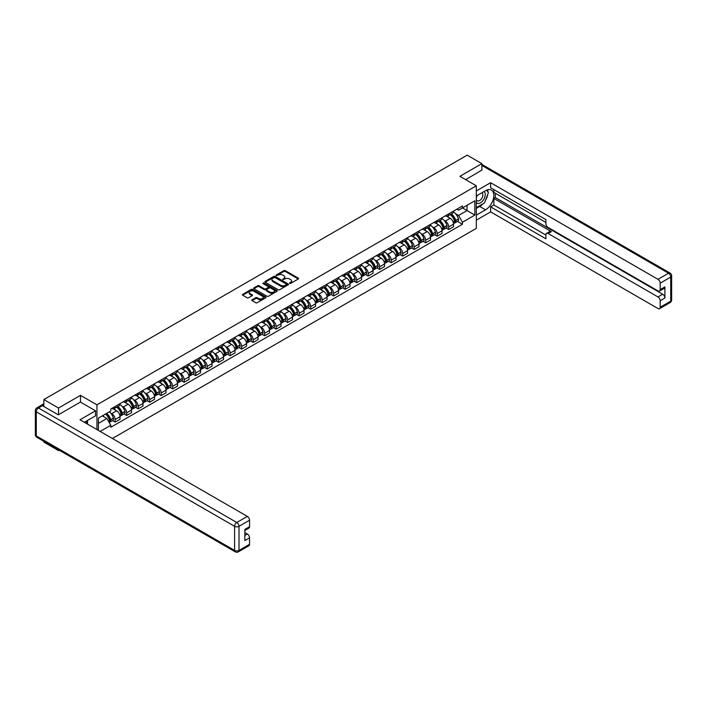 <?xml version="1.0" encoding="UTF-8"?>
<svg xmlns="http://www.w3.org/2000/svg" width="707" height="707" viewBox="0 0 707 707"><rect width="100%" height="100%" fill="white"/><g stroke="black" fill="none" stroke-linecap="round" stroke-linejoin="round"><path stroke-width="1.06" d="M289.605 283.419L290.612 283.419L298.301 278.973A1.025 0.592 0 0 0 298.301 278.143L285.275 270.622A1.025 0.592 0 0 0 283.834 270.622L276.145 275.058L276.145 275.642L278.151 275.067A3.279 1.891 0 0 1 282.782 275.067L283.869 275.695A3.279 1.891 0 0 1 284.824 277.038A3.279 1.891 0 0 1 283.869 278.372L282.871 279.53L284.877 278.956A3.279 1.891 0 0 1 289.508 278.956L290.595 279.583A3.279 1.891 0 0 1 291.558 280.918A3.279 1.891 0 0 1 290.595 282.261L289.605 283.419L289.605 282.835M252.063 299.786A1.025 0.592 0 0 0 252.063 300.616L255.713 302.729A1.025 0.592 0 0 0 257.162 302.729L265.699 297.797A1.025 0.592 0 0 0 265.699 296.967L252.682 289.446A1.025 0.592 0 0 0 251.232 289.446L242.695 294.377A1.025 0.592 0 0 0 242.695 295.208L247.105 297.762A1.025 0.592 0 0 0 248.555 297.762L252.205 295.65A1.025 0.592 0 0 0 252.205 294.81L250.022 293.546A2.74 1.582 0 0 1 249.218 292.433A2.74 1.582 0 0 1 250.905 290.975A2.74 1.582 0 0 1 253.893 291.311L262.465 296.26A2.74 1.582 0 0 1 263.269 297.382A2.74 1.582 0 0 1 261.581 298.84A2.74 1.582 0 0 1 258.594 298.495L257.162 297.674A1.025 0.592 0 0 0 255.713 297.674L252.063 299.786L252.063 300.616M96.939 404.837L80.501 395.346L58.531 408.036L43.861 399.561L467.186 155.16L481.856 163.626L459.886 176.317L476.324 185.808L96.939 404.837L96.939 429.573M278.222 289.737A1.025 0.592 0 0 0 279.672 289.737L288.209 284.806A1.025 0.592 0 0 0 288.209 283.967L275.182 276.446A1.025 0.592 0 0 0 273.733 276.446L265.196 281.377A1.025 0.592 0 0 0 265.196 282.217L278.222 289.737M262.986 283.569L263.711 283.675L263.711 282.818L276.958 290.471A1.025 0.592 0 0 1 276.958 291.302L268.421 296.233A1.025 0.592 0 0 1 266.972 296.233L253.946 288.712L257.595 286.618L257.595 285.769L253.946 287.873A1.025 0.592 0 0 0 253.946 288.712L253.946 287.873M257.595 286.618A1.025 0.592 0 0 1 259.045 286.618L259.045 285.769A1.025 0.592 0 0 0 257.595 285.769M259.045 285.769L264.33 288.818A1.025 0.592 0 0 0 265.779 288.818L268.2 287.413A1.025 0.592 0 0 0 268.2 286.582L262.704 283.41L263.711 282.818M58.531 449.82L58.531 450.598L43.861 442.122L43.861 441.354M112.386 438.49L476.324 228.37L476.324 185.808M58.531 450.598L59.202 450.209M58.531 408.036L58.531 414.717M43.861 399.561L43.861 406.498M40.82 405.579A2.086 1.202 -120 0 0 40.529 405.677A2.086 1.202 -120 0 0 40.308 405.871M481.856 170.307L481.856 163.626M448.68 213.894A4.799 2.766 60 0 1 447.681 216.05L452.551 213.24A4.799 2.766 -120 0 0 453.541 211.093M444.058 220.381L445.286 221.088A4.799 2.766 60 0 1 448.68 226.965L453.541 224.154A4.799 2.766 -120 0 0 450.156 218.277L446.665 216.271M453.541 224.154L453.541 226.753L448.68 229.563L446.037 228.034M447.681 216.05A4.799 2.766 60 0 1 445.322 215.838M448.68 226.965L448.68 229.563M437.173 220.54A4.799 2.766 60 0 1 436.184 222.687L441.053 219.877A4.799 2.766 -120 0 0 442.043 217.729M434.54 234.68L437.173 236.2L442.043 233.39L442.043 230.791A4.799 2.766 -120 0 0 438.649 224.923L435.167 222.908M436.184 222.687A4.799 2.766 60 0 1 433.824 222.475M432.56 227.027L433.789 227.734A4.799 2.766 60 0 1 437.173 233.602L437.173 236.2M425.676 227.177A4.799 2.766 60 0 1 424.686 229.333L429.547 226.523A4.799 2.766 -120 0 0 430.545 224.366M423.033 241.317L425.676 242.837L430.545 240.035L430.545 237.437A4.799 2.766 -120 0 0 427.152 231.56L423.67 229.554M424.686 229.333A4.799 2.766 60 0 1 422.318 229.112M421.054 233.663L422.282 234.37A4.799 2.766 60 0 1 425.676 240.247L425.676 242.837M414.178 233.814A4.799 2.766 60 0 1 413.18 235.97L418.049 233.16A4.799 2.766 -120 0 0 419.039 231.012M411.536 247.954L414.178 249.483L419.039 246.672L419.039 244.074A4.799 2.766 -120 0 0 415.645 238.206L412.163 236.191M413.18 235.97A4.799 2.766 60 0 1 410.82 235.758M409.556 240.3L410.785 241.007A4.799 2.766 60 0 1 414.178 246.884L414.178 249.483M402.672 240.46A4.799 2.766 60 0 1 401.682 242.607L406.543 239.797A4.799 2.766 -120 0 0 407.541 237.649M400.038 254.6L402.672 256.12L407.541 253.309L407.541 250.72A4.799 2.766 -120 0 0 404.148 244.843L400.666 242.828M401.682 242.607A4.799 2.766 60 0 1 399.322 242.395M398.059 246.946L399.278 247.653A4.799 2.766 60 0 1 402.672 253.521L402.672 256.12M391.174 247.097A4.799 2.766 60 0 1 390.176 249.253L395.045 246.443A4.799 2.766 -120 0 0 396.035 244.286M388.532 261.237L391.174 262.765L396.035 259.955L396.035 257.357A4.799 2.766 -120 0 0 392.65 251.48L389.168 249.474M390.176 249.253A4.799 2.766 60 0 1 387.816 249.032M386.552 253.583L387.781 254.29A4.799 2.766 60 0 1 391.174 260.167L391.174 262.765M379.668 253.733A4.799 2.766 60 0 1 378.678 255.89L383.548 253.079A4.799 2.766 -120 0 0 384.537 250.932M377.034 267.873L379.668 269.402L384.537 266.592L384.537 263.994A4.799 2.766 -120 0 0 381.144 258.126L377.662 256.111M378.678 255.89A4.799 2.766 60 0 1 376.318 255.678M375.055 260.22L376.283 260.927A4.799 2.766 60 0 1 379.668 266.804L379.668 269.402M368.17 260.379A4.799 2.766 60 0 1 367.18 262.527L372.041 259.725A4.799 2.766 -120 0 0 373.04 257.569M365.537 274.519L368.17 276.039L373.04 273.229L373.04 270.64A4.799 2.766 -120 0 0 369.646 264.763L366.164 262.748M367.18 262.527A4.799 2.766 60 0 1 364.821 262.315M363.557 266.866L364.777 267.573A4.799 2.766 60 0 1 368.17 273.441L368.17 276.039M356.673 267.016A4.799 2.766 60 0 1 355.674 269.173L360.543 266.362A4.799 2.766 -120 0 0 361.533 264.206M354.03 281.156L356.673 282.685L361.533 279.875L361.533 277.277A4.799 2.766 -120 0 0 358.149 271.4L354.658 269.394M355.674 269.173A4.799 2.766 60 0 1 353.314 268.952M352.051 273.503L353.279 274.21A4.799 2.766 60 0 1 356.673 280.087L356.673 282.685M345.166 273.653A4.799 2.766 60 0 1 344.176 275.81L349.046 272.999A4.799 2.766 -120 0 0 350.036 270.852M342.533 287.802L345.166 289.322L350.036 286.512L350.036 283.914A4.799 2.766 -120 0 0 346.642 278.045L343.16 276.03M344.176 275.81A4.799 2.766 60 0 1 341.817 275.597M340.553 280.14L341.781 280.847A4.799 2.766 60 0 1 345.166 286.724L345.166 289.322M333.669 280.299A4.799 2.766 60 0 1 332.679 282.447L337.539 279.645A4.799 2.766 -120 0 0 338.538 277.489M331.026 294.439L333.669 295.959L338.538 293.149L338.538 290.559A4.799 2.766 -120 0 0 335.145 284.682L331.663 282.667M332.679 282.447A4.799 2.766 60 0 1 330.31 282.234M329.047 286.786L330.275 287.493A4.799 2.766 60 0 1 333.669 293.361L333.669 295.959M322.171 286.936A4.799 2.766 60 0 1 321.172 289.092L326.042 286.282A4.799 2.766 -120 0 0 327.032 284.126M319.529 301.076L322.171 302.605L327.032 299.795L327.032 297.196A4.799 2.766 -120 0 0 323.638 291.319L320.156 289.313M321.172 289.092A4.799 2.766 60 0 1 318.813 288.871M317.549 293.423L318.777 294.13A4.799 2.766 60 0 1 322.171 300.007L322.171 302.605M310.665 293.582A4.799 2.766 60 0 1 309.675 295.729L314.535 292.919A4.799 2.766 -120 0 0 315.534 290.771M308.031 307.722L310.665 309.242L315.534 306.431L315.534 303.833A4.799 2.766 -120 0 0 312.14 297.965L308.659 295.95M309.675 295.729A4.799 2.766 60 0 1 307.315 295.517M306.051 300.06L307.271 300.767A4.799 2.766 60 0 1 310.665 306.644L310.665 309.242M299.167 300.219A4.799 2.766 60 0 1 298.168 302.366L303.038 299.565A4.799 2.766 -120 0 0 304.028 297.408M296.525 314.359L299.167 315.879L304.028 313.068L304.028 310.479A4.799 2.766 -120 0 0 300.643 304.602L297.161 302.587M298.168 302.366A4.799 2.766 60 0 1 295.809 302.154M294.545 306.705L295.773 307.412A4.799 2.766 60 0 1 299.167 313.281L299.167 315.879M287.661 306.856A4.799 2.766 60 0 1 286.671 309.012L291.54 306.202A4.799 2.766 -120 0 0 292.53 304.045M285.027 320.996L287.661 322.525L292.53 319.714L292.53 317.116A4.799 2.766 -120 0 0 289.136 311.239L285.655 309.233M286.671 309.012A4.799 2.766 60 0 1 284.311 308.791M283.047 313.342L284.276 314.049A4.799 2.766 60 0 1 287.661 319.926L287.661 322.525M276.163 313.501A4.799 2.766 60 0 1 275.173 315.649L280.034 312.839A4.799 2.766 -120 0 0 281.033 310.691M273.521 327.641L276.163 329.162L281.033 326.351L281.033 323.753A4.799 2.766 -120 0 0 277.639 317.885L274.157 315.87M275.173 315.649A4.799 2.766 60 0 1 272.814 315.437M271.55 319.979L272.769 320.695A4.799 2.766 60 0 1 276.163 326.563L276.163 329.162M264.665 320.138A4.799 2.766 60 0 1 263.667 322.286L268.536 319.484A4.799 2.766 -120 0 0 269.526 317.328M262.023 334.278L264.665 335.798L269.526 332.988L269.526 330.399A4.799 2.766 -120 0 0 266.141 324.522L262.651 322.507M263.667 322.286A4.799 2.766 60 0 1 261.307 322.074M260.043 326.625L261.272 327.332A4.799 2.766 60 0 1 264.665 333.209L264.665 335.798M253.159 326.775A4.799 2.766 60 0 1 252.169 328.932L257.03 326.121A4.799 2.766 -120 0 0 258.028 323.965M250.525 340.915L253.159 342.444L258.028 339.634L258.028 337.036A4.799 2.766 -120 0 0 254.635 331.159L251.153 329.153M252.169 328.932A4.799 2.766 60 0 1 249.81 328.711M248.546 333.262L249.774 333.969A4.799 2.766 60 0 1 253.159 339.846L253.159 342.444M241.661 333.421A4.799 2.766 60 0 1 240.672 335.569L245.532 332.758A4.799 2.766 -120 0 0 246.522 330.611M239.019 347.561L241.661 349.081L246.531 346.271L246.531 343.673A4.799 2.766 -120 0 0 243.137 337.805L239.655 335.79M240.672 335.569A4.799 2.766 60 0 1 238.303 335.357M237.039 339.899L238.268 340.615A4.799 2.766 60 0 1 241.661 346.483L241.661 349.081M230.164 340.058A4.799 2.766 60 0 1 229.165 342.215L234.035 339.404A4.799 2.766 -120 0 0 235.024 337.248M227.521 354.198L230.164 355.718L235.024 352.908L235.024 350.318A4.799 2.766 -120 0 0 231.631 344.442L228.149 342.427M229.165 342.215A4.799 2.766 60 0 1 226.806 341.994M225.542 346.545L226.77 347.252A4.799 2.766 60 0 1 230.164 353.129L230.164 355.718M218.657 346.695A4.799 2.766 60 0 1 217.668 348.851L222.528 346.041A4.799 2.766 -120 0 0 223.527 343.885M216.024 360.835L218.657 362.364L223.527 359.554L223.527 356.955A4.799 2.766 -120 0 0 220.133 351.079L216.651 349.072M217.668 348.851A4.799 2.766 60 0 1 215.308 348.631M214.044 353.182L215.264 353.889A4.799 2.766 60 0 1 218.657 359.766L218.657 362.364M207.16 353.341A4.799 2.766 60 0 1 206.161 355.488L211.031 352.678A4.799 2.766 -120 0 0 212.02 350.531M204.517 367.481L207.16 369.001L212.02 366.191L212.02 363.592A4.799 2.766 -120 0 0 208.636 357.724L205.154 355.709M206.161 355.488A4.799 2.766 60 0 1 203.802 355.276M202.538 359.819L203.766 360.535A4.799 2.766 60 0 1 207.16 366.403L207.16 369.001M195.653 359.978A4.799 2.766 60 0 1 194.664 362.134L199.533 359.324A4.799 2.766 -120 0 0 200.523 357.168M193.02 374.118L195.653 375.638L200.523 372.828L200.523 370.238A4.799 2.766 -120 0 0 197.129 364.361L193.647 362.355M194.664 362.134A4.799 2.766 60 0 1 192.304 361.913M191.04 366.465L192.269 367.172A4.799 2.766 60 0 1 195.653 373.049L195.653 375.638M184.156 366.615A4.799 2.766 60 0 1 183.166 368.771L188.027 365.961A4.799 2.766 -120 0 0 189.025 363.805M181.513 380.755L184.156 382.284L189.025 379.473L189.025 376.875A4.799 2.766 -120 0 0 185.632 370.998L182.15 368.992M183.166 368.771A4.799 2.766 60 0 1 180.798 368.55M179.534 373.102L180.762 373.809A4.799 2.766 60 0 1 184.156 379.686L184.156 382.284M172.658 373.261A4.799 2.766 60 0 1 171.66 375.408L176.529 372.598A4.799 2.766 -120 0 0 177.519 370.45M170.016 387.401L172.658 388.921L177.519 386.11L177.519 383.512A4.799 2.766 -120 0 0 174.134 377.644L170.643 375.629M171.66 375.408A4.799 2.766 60 0 1 169.3 375.196M168.036 379.739L169.265 380.454A4.799 2.766 60 0 1 172.658 386.322L172.658 388.921M161.152 379.898A4.799 2.766 60 0 1 160.162 382.054L165.023 379.244A4.799 2.766 -120 0 0 166.021 377.087M158.518 394.038L161.152 395.558L166.021 392.756L166.021 390.158A4.799 2.766 -120 0 0 162.628 384.281L159.146 382.275M160.162 382.054A4.799 2.766 60 0 1 157.802 381.833M156.539 386.384L157.767 387.091A4.799 2.766 60 0 1 161.152 392.968L161.152 395.558M149.654 386.535A4.799 2.766 60 0 1 148.664 388.691L153.525 385.881A4.799 2.766 -120 0 0 154.515 383.724M147.012 400.675L149.654 402.203L154.515 399.393L154.515 396.795A4.799 2.766 -120 0 0 151.13 390.918L147.648 388.912M148.664 388.691A4.799 2.766 60 0 1 146.296 388.47M145.032 393.021L146.261 393.728A4.799 2.766 60 0 1 149.654 399.605L149.654 402.203M138.157 393.18A4.799 2.766 60 0 1 137.158 395.328L142.027 392.518A4.799 2.766 -120 0 0 143.017 390.37M135.514 407.32L138.157 408.84L143.017 406.03L143.017 403.432A4.799 2.766 -120 0 0 139.624 397.564L136.142 395.549M137.158 395.328A4.799 2.766 60 0 1 134.798 395.116M133.535 399.658L134.763 400.374A4.799 2.766 60 0 1 138.157 406.242L138.157 408.84M126.65 399.817A4.799 2.766 60 0 1 125.66 401.974L130.521 399.163A4.799 2.766 -120 0 0 131.52 397.007M124.017 413.957L126.65 415.477L131.52 412.676L131.52 410.078A4.799 2.766 -120 0 0 128.126 404.201L124.644 402.195M125.66 401.974A4.799 2.766 60 0 1 123.301 401.753M122.037 406.304L123.257 407.011A4.799 2.766 60 0 1 126.65 412.888L126.65 415.477M115.153 406.454A4.799 2.766 60 0 1 114.154 408.611L119.023 405.8A4.799 2.766 -120 0 0 120.013 403.644M112.51 420.594L115.153 422.123L120.013 419.313L120.013 416.715A4.799 2.766 -120 0 0 116.628 410.838L113.147 408.832M114.154 408.611A4.799 2.766 60 0 1 111.794 408.39M110.531 412.941L111.759 413.648A4.799 2.766 60 0 1 115.153 419.525L115.153 422.123M456.828 209.192L458.56 210.191L474.848 200.788L467.035 205.295L467.035 210.58L458.56 215.476L455.564 213.744M98.414 430.422L98.414 418.12L110.805 410.97L110.805 408.973L462.466 205.94L462.466 207.938L474.848 215.087L462.466 222.237L458.56 215.476M474.848 200.788L474.848 215.087M98.414 423.396L106.89 418.5L110.805 425.269L110.805 427.275L462.466 224.243L462.466 222.237M110.805 425.269L100.147 431.42M80.501 395.346L80.501 402.115M106.89 418.5L102.321 415.866M457.544 221.397L462.466 224.243M289.888 283.516L290.595 283.109A3.279 1.891 0 0 0 291.558 281.775L291.558 280.918M284.824 277.038L284.824 277.886A3.279 1.891 0 0 1 283.869 279.221L283.162 279.636M298.292 278.982L285.275 271.47A1.025 0.592 0 0 0 283.834 271.47L276.428 275.748M288.2 284.815L275.182 277.303A1.025 0.592 0 0 0 273.733 277.303L265.213 282.226L265.196 281.377M286.397 284.682L286.397 284.099L274.97 277.498L272.902 278.098A3.279 1.891 0 0 0 271.948 279.433A3.279 1.891 0 0 0 272.902 280.776L280.723 285.283A3.279 1.891 0 0 0 285.354 285.283L286.397 284.682L286.397 285.531L286.609 284.391M271.948 279.433L271.948 280.29A3.279 1.891 0 0 0 272.902 281.625L272.902 280.776M286.397 285.531L285.354 286.141A3.279 1.891 0 0 1 280.723 286.141L272.902 281.625M259.045 286.618L264.33 289.667A1.025 0.592 0 0 0 265.779 289.667L268.2 288.27A1.025 0.592 0 0 0 268.501 287.846L268.501 286.998M263.711 283.675L276.941 291.311M269.809 291.982A2.74 1.582 0 0 0 272.796 292.327A2.74 1.582 0 0 0 274.484 290.86A2.74 1.582 0 0 0 273.68 289.746L270.657 288.005A1.025 0.592 0 0 0 269.217 288.005L266.786 289.402A1.025 0.592 0 0 0 266.786 290.241L269.809 291.982L269.809 292.831A2.74 1.582 0 0 0 272.796 293.175A2.74 1.582 0 0 0 274.484 291.717L274.484 290.86M266.486 289.817L266.486 290.674A1.025 0.592 0 0 0 266.786 291.09L266.786 290.241M269.809 292.831L266.786 291.09M263.269 297.382L263.269 298.23A2.74 1.582 0 0 1 261.581 299.697A2.74 1.582 0 0 1 258.594 299.353L257.162 298.522A1.025 0.592 0 0 0 255.713 298.522L252.072 300.625M249.218 292.433L249.218 293.281A2.74 1.582 0 0 0 250.022 294.404L250.022 293.546M252.196 295.659L250.022 294.404M265.691 297.806L252.682 290.294A1.025 0.592 0 0 0 251.232 290.294L242.704 295.217M450.492 214.433A6.566 3.791 60 0 1 450.518 214.451A6.566 3.791 60 0 1 454.84 220.345L454.884 220.478A1.281 0.734 60 0 1 454.681 221.485A1.281 0.734 60 0 1 454.654 221.503M450.2 214.601A7.927 4.578 60 0 1 454.557 221.132L454.592 221.273A2.634 1.52 60 0 1 454.177 223.341L453.523 223.712M454.628 222.758A2.634 1.52 -120 0 0 455.361 222.661A2.634 1.52 -120 0 0 455.776 220.593L455.732 220.451A7.927 4.578 -120 0 0 451.384 213.921M453.443 211.932A7.927 4.578 60 0 1 458.428 218.905L458.463 219.037A2.634 1.52 60 0 1 458.048 221.105L455.361 222.661M447.496 216.139A7.927 4.578 60 0 1 449.148 217.703M453.001 217.712L454.018 218.295M476.324 195.98L485.541 190.66A11.727 6.77 120 0 1 491.4 190.077A11.727 6.77 120 0 1 493.203 199.471A11.727 6.77 120 0 1 485.541 209.811L476.324 215.131M476.324 220.151L490.623 211.897L490.623 206.877L545.919 238.798L545.919 234.795A3.128 1.803 -120 0 1 546.564 233.363A3.128 1.803 -120 0 1 548.128 233.522L657.978 296.94L662.698 294.218A3.128 1.803 60 0 1 664.907 298.045L664.907 286.892A3.128 1.803 60 0 1 664.262 288.323L659.543 291.054A3.128 1.803 -120 0 0 660.188 289.623L660.188 283.154A3.128 1.803 -120 0 0 657.978 279.318L668.522 273.229L481.856 165.456M495.342 193.25L495.342 197.598L493.866 198.446L493.866 205.003L490.623 206.877M493.866 189.591L493.866 192.401L545.919 222.449M659.543 291.054A3.128 1.803 -120 0 1 657.978 290.895L548.128 227.477A3.128 1.803 -120 0 1 545.919 223.642L545.919 219.647L490.623 187.717L490.623 182.698L657.978 279.318M476.324 190.952L490.623 182.698M490.623 211.897L657.978 308.517A3.128 1.803 -120 0 0 659.543 308.676A3.128 1.803 -120 0 0 660.188 307.245L660.188 300.767A3.128 1.803 -120 0 0 657.978 296.94M481.856 170.06L465.674 179.658M493.866 198.446L551.372 231.649L548.128 233.522M495.342 197.598L662.698 294.218M493.866 205.003L545.919 235.051M546.564 233.363L549.807 231.489A3.128 1.803 60 0 1 551.372 231.649M476.324 208.406L479.717 206.453A11.727 6.77 120 0 0 482.969 203.81M485.294 200.735A11.727 6.77 120 0 0 487.821 194.231M488.007 192.127A11.727 6.77 120 0 0 487.715 189.732M42.455 405.694L38.478 407.992A3.128 1.803 -120 0 0 36.914 407.833L40.891 405.535A3.128 1.803 60 0 1 42.455 405.694L58.31 414.841L80.43 402.071L95.542 410.802L95.542 415.822L85.07 421.867A11.727 6.77 120 0 0 84.363 422.309M95.542 410.802L79.988 419.781L247.335 516.402A3.128 1.803 60 0 1 249.553 520.228L249.553 526.697A3.128 1.803 60 0 1 248.899 528.129L244.834 530.48M87.5 423.281L87.5 420.462M244.834 535.473L247.335 534.024A3.128 1.803 60 0 1 249.553 537.85L249.553 544.319A3.128 1.803 60 0 1 248.899 545.751L238.356 551.84A3.128 1.803 -120 0 0 239.01 550.408L249.553 544.319M249.553 526.697L244.834 529.428L244.834 540.581L249.553 537.85M247.335 534.024L244.834 532.574M476.324 202.494A6.778 3.915 120 0 0 481.714 201.91A6.778 3.915 120 0 0 485.241 194.531A6.778 3.915 120 0 0 484.012 191.535M476.889 195.653A6.778 3.915 120 0 0 476.324 196.873M476.324 199.135A4.64 2.678 120 0 0 477.26 200.815A4.64 2.678 120 0 0 480.84 199.568A4.64 2.678 120 0 0 482.863 194.902A4.64 2.678 120 0 0 481.9 192.772A4.64 2.678 120 0 0 481.882 192.764M477.278 195.432A4.64 2.678 120 0 0 476.324 198.207M486.602 190.121L488.413 192.702L484.436 202.962L476.474 207.558M86.095 421.275L87.801 424.288M438.985 221.07A6.566 3.791 60 0 1 439.02 221.088A6.566 3.791 60 0 1 443.342 226.982L443.377 227.124A1.281 0.734 60 0 1 443.183 228.122A1.281 0.734 60 0 1 443.148 228.14M438.702 221.238A7.927 4.578 60 0 1 443.05 227.778L443.095 227.91A2.634 1.52 60 0 1 442.679 229.978L442.025 230.358M443.13 229.395A2.634 1.52 -120 0 0 443.855 229.298A2.634 1.52 -120 0 0 444.27 227.23L444.235 227.097A7.927 4.578 -120 0 0 439.878 220.557M441.946 218.569A7.927 4.578 60 0 1 446.921 225.542L446.965 225.674A2.634 1.52 60 0 1 446.55 227.742L443.855 229.298M435.998 222.785A7.927 4.578 60 0 1 437.651 224.349M441.504 224.358L442.511 224.941M427.488 227.716A6.566 3.791 60 0 1 427.523 227.734A6.566 3.791 60 0 1 431.844 233.628L431.88 233.761A1.281 0.734 60 0 1 431.677 234.768A1.281 0.734 60 0 1 431.65 234.777M427.196 227.875A7.927 4.578 60 0 1 431.553 234.415L431.588 234.556A2.634 1.52 60 0 1 431.173 236.615L430.519 236.995M431.623 236.041A2.634 1.52 -120 0 0 432.357 235.935A2.634 1.52 -120 0 0 432.772 233.867L432.728 233.734A7.927 4.578 -120 0 0 428.38 227.194M430.439 225.206A7.927 4.578 60 0 1 435.424 232.179L435.459 232.32A2.634 1.52 60 0 1 435.044 234.388L432.357 235.935M424.492 229.422A7.927 4.578 60 0 1 426.153 230.986M430.006 230.995L431.014 231.578M415.981 234.353A6.566 3.791 60 0 1 416.016 234.37A6.566 3.791 60 0 1 420.338 240.265L420.382 240.398A1.281 0.734 60 0 1 420.179 241.405A1.281 0.734 60 0 1 420.144 241.423M415.698 234.521A7.927 4.578 60 0 1 420.055 241.052L420.091 241.193A2.634 1.52 60 0 1 419.675 243.261L419.021 243.641M420.126 242.678A2.634 1.52 -120 0 0 420.851 242.581A2.634 1.52 -120 0 0 421.266 240.513L421.231 240.371A7.927 4.578 -120 0 0 416.874 233.84M418.942 231.852A7.927 4.578 60 0 1 423.926 238.825L423.961 238.957A2.634 1.52 60 0 1 423.546 241.025L420.851 242.581M412.994 236.058A7.927 4.578 60 0 1 414.647 237.623M418.5 237.632L419.516 238.215M404.484 240.99A6.566 3.791 60 0 1 404.519 241.007A6.566 3.791 60 0 1 408.84 246.902L408.876 247.043A1.281 0.734 60 0 1 408.673 248.042A1.281 0.734 60 0 1 408.646 248.06M404.201 241.158A7.927 4.578 60 0 1 408.549 247.697L408.593 247.83A2.634 1.52 60 0 1 408.178 249.898L407.524 250.278M408.628 249.315A2.634 1.52 -120 0 0 409.353 249.218A2.634 1.52 -120 0 0 409.768 247.15L409.733 247.017A7.927 4.578 -120 0 0 405.376 240.477M407.444 238.489A7.927 4.578 60 0 1 412.42 245.462L412.464 245.594A2.634 1.52 60 0 1 412.048 247.662L409.353 249.218M401.496 242.704A7.927 4.578 60 0 1 403.149 244.268M407.002 244.277L408.01 244.861M392.986 247.636A6.566 3.791 60 0 1 393.012 247.653A6.566 3.791 60 0 1 397.334 253.548L397.378 253.68A1.281 0.734 60 0 1 397.175 254.688A1.281 0.734 60 0 1 397.148 254.697M392.694 247.795A7.927 4.578 60 0 1 397.051 254.334L397.087 254.476A2.634 1.52 60 0 1 396.671 256.535L396.017 256.915M397.122 255.961A2.634 1.52 -120 0 0 397.855 255.854A2.634 1.52 -120 0 0 398.271 253.786L398.227 253.654A7.927 4.578 -120 0 0 393.879 247.114M395.938 245.135A7.927 4.578 60 0 1 400.922 252.099L400.957 252.24A2.634 1.52 60 0 1 400.542 254.308L397.855 255.854M389.99 249.341A7.927 4.578 60 0 1 391.651 250.905M395.505 250.914L396.512 251.498M381.48 254.273A6.566 3.791 60 0 1 381.515 254.29A6.566 3.791 60 0 1 385.836 260.185L385.872 260.317A1.281 0.734 60 0 1 385.677 261.325A1.281 0.734 60 0 1 385.642 261.343M381.197 254.44A7.927 4.578 60 0 1 385.554 260.971L385.589 261.113A2.634 1.52 60 0 1 385.174 263.181L384.52 263.561M385.624 262.597A2.634 1.52 -120 0 0 386.349 262.5A2.634 1.52 -120 0 0 386.764 260.432L386.729 260.291A7.927 4.578 -120 0 0 382.372 253.76M384.44 251.772A7.927 4.578 60 0 1 389.416 258.744L389.46 258.877A2.634 1.52 60 0 1 389.044 260.945L386.349 262.5M378.492 255.978A7.927 4.578 60 0 1 380.145 257.542M383.998 257.551L385.006 258.135M369.982 260.91A6.566 3.791 60 0 1 370.017 260.927A6.566 3.791 60 0 1 374.339 266.822L374.374 266.963A1.281 0.734 60 0 1 374.171 267.962A1.281 0.734 60 0 1 374.144 267.98M369.69 261.077A7.927 4.578 60 0 1 374.047 267.617L374.091 267.75A2.634 1.52 60 0 1 373.667 269.818L373.013 270.198M374.118 269.234A2.634 1.52 -120 0 0 374.851 269.137A2.634 1.52 -120 0 0 375.267 267.069L375.231 266.937A7.927 4.578 -120 0 0 370.875 260.397M372.934 258.409A7.927 4.578 60 0 1 377.918 265.381L377.953 265.514A2.634 1.52 60 0 1 377.538 267.582L374.851 269.137M366.995 262.624A7.927 4.578 60 0 1 368.647 264.188M372.501 264.197L373.508 264.78M358.484 267.555A6.566 3.791 60 0 1 358.511 267.573A6.566 3.791 60 0 1 362.832 273.468L362.877 273.6A1.281 0.734 60 0 1 362.673 274.608A1.281 0.734 60 0 1 362.647 274.616M358.193 267.714A7.927 4.578 60 0 1 362.55 274.254L362.585 274.396A2.634 1.52 60 0 1 362.17 276.455L361.516 276.835M362.62 275.88A2.634 1.52 -120 0 0 363.354 275.774A2.634 1.52 -120 0 0 363.769 273.715L363.725 273.574A7.927 4.578 -120 0 0 359.368 267.034M361.436 265.054A7.927 4.578 60 0 1 366.42 272.018L366.456 272.16A2.634 1.52 60 0 1 366.04 274.228L363.354 275.774M355.488 269.261A7.927 4.578 60 0 1 357.141 270.825M360.994 270.834L362.011 271.417M346.978 274.192A6.566 3.791 60 0 1 347.013 274.21A6.566 3.791 60 0 1 351.335 280.105L351.37 280.237A1.281 0.734 60 0 1 351.167 281.245A1.281 0.734 60 0 1 351.14 281.262M346.695 274.36A7.927 4.578 60 0 1 351.043 280.9L351.087 281.033A2.634 1.52 60 0 1 350.672 283.1L350.018 283.48M351.123 282.517A2.634 1.52 -120 0 0 351.847 282.42A2.634 1.52 -120 0 0 352.263 280.352L352.227 280.211A7.927 4.578 -120 0 0 347.871 273.68M349.938 271.691A7.927 4.578 60 0 1 354.914 278.664L354.958 278.797A2.634 1.52 60 0 1 354.543 280.865L351.847 282.42M343.991 275.907A7.927 4.578 60 0 1 345.643 277.462M349.497 277.48L350.504 278.063M335.48 280.829A6.566 3.791 60 0 1 335.516 280.847A6.566 3.791 60 0 1 339.837 286.742L339.873 286.883A1.281 0.734 60 0 1 339.669 287.882A1.281 0.734 60 0 1 339.643 287.899M335.189 280.997A7.927 4.578 60 0 1 339.546 287.537L339.581 287.669A2.634 1.52 60 0 1 339.166 289.737L338.512 290.117M339.616 289.154A2.634 1.52 -120 0 0 340.35 289.057A2.634 1.52 -120 0 0 340.765 286.989L340.721 286.856A7.927 4.578 -120 0 0 336.373 280.317M338.432 278.328A7.927 4.578 60 0 1 343.416 285.301L343.452 285.434A2.634 1.52 60 0 1 343.036 287.502L340.35 289.057M332.484 282.544A7.927 4.578 60 0 1 334.146 284.108M337.999 284.117L339.007 284.7M323.974 287.475A6.566 3.791 60 0 1 324.009 287.493A6.566 3.791 60 0 1 328.331 293.387L328.375 293.52A1.281 0.734 60 0 1 328.172 294.527A1.281 0.734 60 0 1 328.136 294.536M323.691 287.634A7.927 4.578 60 0 1 328.048 294.174L328.083 294.315A2.634 1.52 60 0 1 327.668 296.383L327.014 296.754M328.119 295.8A2.634 1.52 -120 0 0 328.843 295.694A2.634 1.52 -120 0 0 329.259 293.635L329.223 293.493A7.927 4.578 -120 0 0 324.867 286.954M326.934 284.974A7.927 4.578 60 0 1 331.919 291.938L331.954 292.079A2.634 1.52 60 0 1 331.539 294.147L328.843 295.694M320.987 289.181A7.927 4.578 60 0 1 322.639 290.745M326.493 290.754L327.509 291.337M312.476 294.112A6.566 3.791 60 0 1 312.512 294.13A6.566 3.791 60 0 1 316.833 300.024L316.869 300.157A1.281 0.734 60 0 1 316.665 301.164A1.281 0.734 60 0 1 316.639 301.182M312.194 294.28A7.927 4.578 60 0 1 316.542 300.82L316.586 300.952A2.634 1.52 60 0 1 316.17 303.02L315.508 303.4M316.621 302.437A2.634 1.52 -120 0 0 317.346 302.34A2.634 1.52 -120 0 0 317.761 300.272L317.726 300.13A7.927 4.578 -120 0 0 313.369 293.599M315.437 291.611A7.927 4.578 60 0 1 320.412 298.584L320.457 298.716A2.634 1.52 60 0 1 320.041 300.784L317.346 302.34M309.489 295.826A7.927 4.578 60 0 1 311.142 297.382M314.995 297.4L316.002 297.983M300.979 300.749A6.566 3.791 60 0 1 301.005 300.767A6.566 3.791 60 0 1 305.327 306.661L305.371 306.803A1.281 0.734 60 0 1 305.168 307.801A1.281 0.734 60 0 1 305.141 307.819M300.687 300.917A7.927 4.578 60 0 1 305.044 307.457L305.079 307.589A2.634 1.52 60 0 1 304.664 309.657L304.01 310.037M305.115 309.074A2.634 1.52 -120 0 0 305.848 308.977A2.634 1.52 -120 0 0 306.264 306.909L306.219 306.776A7.927 4.578 -120 0 0 301.871 300.236M303.93 298.248A7.927 4.578 60 0 1 308.915 305.221L308.95 305.353A2.634 1.52 60 0 1 308.535 307.421L305.848 308.977M297.983 302.463A7.927 4.578 60 0 1 299.644 304.028M303.489 304.037L304.505 304.62M289.472 307.395A6.566 3.791 60 0 1 289.508 307.412A6.566 3.791 60 0 1 293.829 313.307L293.865 313.44A1.281 0.734 60 0 1 293.67 314.447A1.281 0.734 60 0 1 293.635 314.456M289.19 307.554A7.927 4.578 60 0 1 293.538 314.094L293.582 314.235A2.634 1.52 60 0 1 293.166 316.303L292.512 316.674M293.617 315.72A2.634 1.52 -120 0 0 294.342 315.614A2.634 1.52 -120 0 0 294.757 313.555L294.722 313.413A7.927 4.578 -120 0 0 290.365 306.873M292.433 304.894A7.927 4.578 60 0 1 297.408 311.858L297.453 311.999A2.634 1.52 60 0 1 297.037 314.067L294.342 315.614M286.485 309.1A7.927 4.578 60 0 1 288.138 310.665M291.991 310.673L292.998 311.257M277.975 314.032A6.566 3.791 60 0 1 278.01 314.049A6.566 3.791 60 0 1 282.332 319.944L282.367 320.085A1.281 0.734 60 0 1 282.164 321.084A1.281 0.734 60 0 1 282.137 321.102M277.683 314.2A7.927 4.578 60 0 1 282.04 320.739L282.075 320.872A2.634 1.52 60 0 1 281.66 322.94L281.006 323.32M282.111 322.357A2.634 1.52 -120 0 0 282.844 322.259A2.634 1.52 -120 0 0 283.26 320.191L283.224 320.059A7.927 4.578 -120 0 0 278.867 313.519M280.926 311.531A7.927 4.578 60 0 1 285.911 318.503L285.946 318.636A2.634 1.52 60 0 1 285.531 320.704L282.844 322.259M274.988 315.746A7.927 4.578 60 0 1 276.64 317.302M280.493 317.319L281.501 317.903M266.468 320.669A6.566 3.791 60 0 1 266.504 320.695A6.566 3.791 60 0 1 270.825 326.581L270.869 326.722A1.281 0.734 60 0 1 270.666 327.721A1.281 0.734 60 0 1 270.64 327.739M266.185 320.837A7.927 4.578 60 0 1 270.542 327.376L270.578 327.509A2.634 1.52 60 0 1 270.162 329.577L269.508 329.957M270.613 328.994A2.634 1.52 -120 0 0 271.347 328.896A2.634 1.52 -120 0 0 271.762 326.828L271.718 326.696A7.927 4.578 -120 0 0 267.361 320.156M269.429 318.168A7.927 4.578 60 0 1 274.413 325.14L274.449 325.273A2.634 1.52 60 0 1 274.033 327.341L271.347 328.896M263.481 322.383A7.927 4.578 60 0 1 265.134 323.947M268.987 323.956L270.003 324.54M254.971 327.314A6.566 3.791 60 0 1 255.006 327.332A6.566 3.791 60 0 1 259.328 333.227L259.363 333.359A1.281 0.734 60 0 1 259.16 334.367A1.281 0.734 60 0 1 259.133 334.376M254.688 327.474A7.927 4.578 60 0 1 259.036 334.013L259.08 334.155A2.634 1.52 60 0 1 258.665 336.223L258.011 336.594M259.115 335.639A2.634 1.52 -120 0 0 259.84 335.542A2.634 1.52 -120 0 0 260.256 333.474L260.22 333.333A7.927 4.578 -120 0 0 255.863 326.793M257.931 324.813A7.927 4.578 60 0 1 262.907 331.777L262.951 331.919A2.634 1.52 60 0 1 262.536 333.987L259.84 335.542M251.984 329.02A7.927 4.578 60 0 1 253.636 330.584M257.489 330.593L258.497 331.176M243.473 333.951A6.566 3.791 60 0 1 243.5 333.969A6.566 3.791 60 0 1 247.83 339.864L247.865 340.005A1.281 0.734 60 0 1 247.662 341.004A1.281 0.734 60 0 1 247.636 341.021M243.181 334.119A7.927 4.578 60 0 1 247.538 340.659L247.574 340.792A2.634 1.52 60 0 1 247.158 342.86L246.504 343.24M247.609 342.276A2.634 1.52 -120 0 0 248.343 342.179A2.634 1.52 -120 0 0 248.758 340.111L248.714 339.979A7.927 4.578 -120 0 0 244.366 333.439M246.425 331.45A7.927 4.578 60 0 1 251.409 338.423L251.445 338.556A2.634 1.52 60 0 1 251.029 340.624L248.343 342.179M240.477 335.666A7.927 4.578 60 0 1 242.139 337.221M245.992 337.239L246.999 337.822M231.967 340.588A6.566 3.791 60 0 1 232.002 340.615A6.566 3.791 60 0 1 236.324 346.501L236.368 346.642A1.281 0.734 60 0 1 236.165 347.641A1.281 0.734 60 0 1 236.129 347.658M231.684 340.756A7.927 4.578 60 0 1 236.041 347.296L236.076 347.429A2.634 1.52 60 0 1 235.661 349.497L235.007 349.877M236.111 348.913A2.634 1.52 -120 0 0 236.836 348.816A2.634 1.52 -120 0 0 237.252 346.748L237.216 346.616A7.927 4.578 -120 0 0 232.859 340.076M234.927 338.087A7.927 4.578 60 0 1 239.912 345.06L239.947 345.202A2.634 1.52 60 0 1 239.532 347.261L236.836 348.816M228.98 342.303A7.927 4.578 60 0 1 230.632 343.867M234.485 343.876L235.502 344.459M220.469 347.234A6.566 3.791 60 0 1 220.504 347.252A6.566 3.791 60 0 1 224.826 353.147L224.861 353.279A1.281 0.734 60 0 1 224.658 354.287A1.281 0.734 60 0 1 224.632 354.295M220.177 347.402A7.927 4.578 60 0 1 224.534 353.933L224.579 354.074A2.634 1.52 60 0 1 224.163 356.142L223.5 356.514M224.605 355.559A2.634 1.52 -120 0 0 225.339 355.462A2.634 1.52 -120 0 0 225.754 353.394L225.719 353.253A7.927 4.578 -120 0 0 221.362 346.713M223.421 344.733A7.927 4.578 60 0 1 228.405 351.697L228.449 351.839A2.634 1.52 60 0 1 228.034 353.907L225.339 355.462M217.482 348.94A7.927 4.578 60 0 1 219.135 350.504M222.988 350.513L223.995 351.096M208.972 353.871A6.566 3.791 60 0 1 208.998 353.889A6.566 3.791 60 0 1 213.32 359.783L213.364 359.925A1.281 0.734 60 0 1 213.16 360.923A1.281 0.734 60 0 1 213.134 360.941M208.68 354.039A7.927 4.578 60 0 1 213.037 360.579L213.072 360.711A2.634 1.52 60 0 1 212.657 362.779L212.003 363.159M213.107 362.196A2.634 1.52 -120 0 0 213.841 362.099A2.634 1.52 -120 0 0 214.256 360.031L214.212 359.898A7.927 4.578 -120 0 0 209.864 353.359M211.923 351.37A7.927 4.578 60 0 1 216.908 358.343L216.943 358.476A2.634 1.52 60 0 1 216.528 360.543L213.841 362.099M205.976 355.586A7.927 4.578 60 0 1 207.637 357.141M211.481 357.159L212.498 357.742M197.465 360.508A6.566 3.791 60 0 1 197.5 360.535A6.566 3.791 60 0 1 201.822 366.429L201.857 366.562A1.281 0.734 60 0 1 201.663 367.56A1.281 0.734 60 0 1 201.628 367.578M197.182 360.676A7.927 4.578 60 0 1 201.53 367.216L201.575 367.348A2.634 1.52 60 0 1 201.159 369.416L200.505 369.796M201.61 368.833A2.634 1.52 -120 0 0 202.335 368.736A2.634 1.52 -120 0 0 202.75 366.668L202.715 366.535A7.927 4.578 -120 0 0 198.358 359.996M200.426 358.007A7.927 4.578 60 0 1 205.401 364.98L205.445 365.121A2.634 1.52 60 0 1 205.03 367.18L202.335 368.736M194.478 362.223A7.927 4.578 60 0 1 196.131 363.787M199.984 363.796L200.991 364.379M185.968 367.154A6.566 3.791 60 0 1 186.003 367.172A6.566 3.791 60 0 1 190.324 373.066L190.36 373.199A1.281 0.734 60 0 1 190.156 374.206A1.281 0.734 60 0 1 190.13 374.215M185.676 367.322A7.927 4.578 60 0 1 190.033 373.853L190.068 373.994A2.634 1.52 60 0 1 189.653 376.062L188.999 376.433M190.103 375.479A2.634 1.52 -120 0 0 190.837 375.382A2.634 1.52 -120 0 0 191.252 373.314L191.217 373.172A7.927 4.578 -120 0 0 186.86 366.633M188.919 364.653A7.927 4.578 60 0 1 193.904 371.617L193.939 371.758A2.634 1.52 60 0 1 193.524 373.826L190.837 375.382M182.98 368.86A7.927 4.578 60 0 1 184.633 370.424M188.486 370.433L189.494 371.016M174.461 373.791A6.566 3.791 60 0 1 174.496 373.809A6.566 3.791 60 0 1 178.818 379.703L178.862 379.845A1.281 0.734 60 0 1 178.659 380.843A1.281 0.734 60 0 1 178.632 380.861M174.178 373.959A7.927 4.578 60 0 1 178.535 380.499L178.571 380.631A2.634 1.52 60 0 1 178.155 382.699L177.501 383.079M178.606 382.116A2.634 1.52 -120 0 0 179.339 382.019A2.634 1.52 -120 0 0 179.755 379.951L179.711 379.818A7.927 4.578 -120 0 0 175.354 373.278M177.422 371.29A7.927 4.578 60 0 1 182.406 378.263L182.441 378.395A2.634 1.52 60 0 1 182.026 380.463L179.339 382.019M171.474 375.505A7.927 4.578 60 0 1 173.127 377.061M176.98 377.078L177.996 377.662M162.964 380.428A6.566 3.791 60 0 1 162.999 380.454A6.566 3.791 60 0 1 167.32 386.349L167.356 386.482A1.281 0.734 60 0 1 167.152 387.48A1.281 0.734 60 0 1 167.126 387.498M162.681 380.596A7.927 4.578 60 0 1 167.029 387.136L167.073 387.268A2.634 1.52 60 0 1 166.658 389.336L166.004 389.716M167.108 388.753A2.634 1.52 -120 0 0 167.833 388.656A2.634 1.52 -120 0 0 168.248 386.588L168.213 386.455A7.927 4.578 -120 0 0 163.856 379.915M165.924 377.927A7.927 4.578 60 0 1 170.9 384.9L170.944 385.041A2.634 1.52 60 0 1 170.528 387.1L167.833 388.656M159.976 382.142A7.927 4.578 60 0 1 161.629 383.707M165.482 383.715L166.49 384.299M151.466 387.074A6.566 3.791 60 0 1 151.492 387.091A6.566 3.791 60 0 1 155.823 392.986L155.858 393.119A1.281 0.734 60 0 1 155.655 394.126A1.281 0.734 60 0 1 155.628 394.135M151.174 387.242A7.927 4.578 60 0 1 155.531 393.772L155.567 393.914A2.634 1.52 60 0 1 155.151 395.982L154.497 396.353M155.602 395.399A2.634 1.52 -120 0 0 156.335 395.301A2.634 1.52 -120 0 0 156.751 393.233L156.707 393.092A7.927 4.578 -120 0 0 152.359 386.561M154.418 384.573A7.927 4.578 60 0 1 159.402 391.545L159.437 391.678A2.634 1.52 60 0 1 159.022 393.746L156.335 395.301M148.47 388.779A7.927 4.578 60 0 1 150.131 390.344M153.985 390.352L154.992 390.936M139.959 393.711A6.566 3.791 60 0 1 139.995 393.728A6.566 3.791 60 0 1 144.316 399.623L144.361 399.764A1.281 0.734 60 0 1 144.157 400.763A1.281 0.734 60 0 1 144.122 400.781M139.677 393.879A7.927 4.578 60 0 1 144.034 400.418L144.069 400.551A2.634 1.52 60 0 1 143.654 402.619L143 402.999M144.104 402.036A2.634 1.52 -120 0 0 144.829 401.938A2.634 1.52 -120 0 0 145.244 399.87L145.209 399.738A7.927 4.578 -120 0 0 140.852 393.198M142.92 391.21A7.927 4.578 60 0 1 147.904 398.182L147.94 398.315A2.634 1.52 60 0 1 147.524 400.383L144.829 401.938M136.972 395.425A7.927 4.578 60 0 1 138.625 396.981M142.478 396.998L143.494 397.581M128.462 400.348A6.566 3.791 60 0 1 128.497 400.374A6.566 3.791 60 0 1 132.819 406.269L132.854 406.401A1.281 0.734 60 0 1 132.651 407.4A1.281 0.734 60 0 1 132.624 407.418M128.17 400.516A7.927 4.578 60 0 1 132.527 407.055L132.571 407.188A2.634 1.52 60 0 1 132.156 409.256L131.493 409.636M132.598 408.673A2.634 1.52 -120 0 0 133.331 408.575A2.634 1.52 -120 0 0 133.747 406.507L133.711 406.375A7.927 4.578 -120 0 0 129.354 399.835M131.414 397.847A7.927 4.578 60 0 1 136.398 404.819L136.442 404.961A2.634 1.52 60 0 1 136.018 407.02L133.331 408.575M125.475 402.062A7.927 4.578 60 0 1 127.127 403.626M130.981 403.635L131.988 404.218M116.964 406.993A6.566 3.791 60 0 1 116.991 407.011A6.566 3.791 60 0 1 121.312 412.906L121.357 413.038A1.281 0.734 60 0 1 121.153 414.046A1.281 0.734 60 0 1 121.127 414.063M116.673 407.161A7.927 4.578 60 0 1 121.03 413.692L121.065 413.834A2.634 1.52 60 0 1 120.65 415.902L119.996 416.273M121.1 415.318A2.634 1.52 -120 0 0 121.834 415.221A2.634 1.52 -120 0 0 122.249 413.153L122.205 413.012A7.927 4.578 -120 0 0 117.857 406.481M119.916 404.492A7.927 4.578 60 0 1 124.9 411.465L124.936 411.598A2.634 1.52 60 0 1 124.52 413.666L121.834 415.221M113.968 408.699A7.927 4.578 60 0 1 115.63 410.263M119.474 410.272L120.49 410.855M105.811 413.851A6.566 3.791 60 0 1 109.815 419.543L109.85 419.684A1.281 0.734 60 0 1 109.656 420.683A1.281 0.734 60 0 1 109.62 420.7M105.484 414.037A7.927 4.578 60 0 1 109.523 420.338L109.567 420.471A2.634 1.52 60 0 1 109.205 422.503M109.603 421.955A2.634 1.52 -120 0 0 110.327 421.858A2.634 1.52 -120 0 0 110.743 419.79L110.707 419.658A7.927 4.578 -120 0 0 106.66 413.356M109.355 411.81A7.927 4.578 60 0 1 113.394 418.102L113.438 418.235A2.634 1.52 60 0 1 113.023 420.303L110.327 421.858M102.789 415.592A7.927 4.578 60 0 1 104.123 416.9M107.977 416.918L108.984 417.501M126.65 412.888L131.52 410.078M138.157 406.242L143.017 403.432M149.654 399.605L154.515 396.795M161.152 392.968L166.021 390.158M172.658 386.322L177.519 383.512M184.156 379.686L189.025 376.875M195.653 373.049L200.523 370.238M207.16 366.403L212.02 363.592M218.657 359.766L223.527 356.955M230.164 353.129L235.024 350.318M241.661 346.483L246.531 343.673M253.159 339.846L258.028 337.036M264.665 333.209L269.526 330.399M276.163 326.563L281.033 323.753M287.661 319.926L292.53 317.116M299.167 313.281L304.028 310.479M310.665 306.644L315.534 303.833M322.171 300.007L327.032 297.196M333.669 293.361L338.538 290.559M345.166 286.724L350.036 283.914M356.673 280.087L361.533 277.277M368.17 273.441L373.04 270.64M379.668 266.804L384.537 263.994M391.174 260.167L396.035 257.357M402.672 253.521L407.541 250.72M414.178 246.884L419.039 244.074M425.676 240.247L430.545 237.437M437.173 233.602L442.043 230.791M115.153 419.525L120.013 416.715M111.759 413.648L116.628 410.838M123.257 407.011L128.126 404.201M134.763 400.374L139.624 397.564M146.261 393.728L151.13 390.918M157.767 387.091L162.628 384.281M169.265 380.454L174.134 377.644M180.762 373.809L185.632 370.998M192.269 367.172L197.129 364.361M203.766 360.535L208.636 357.724M215.264 353.889L220.133 351.079M226.77 347.252L231.631 344.442M238.268 340.615L243.137 337.805M249.774 333.969L254.635 331.159M261.272 327.332L266.141 324.522M272.769 320.695L277.639 317.885M284.276 314.049L289.136 311.239M295.773 307.412L300.643 304.602M307.271 300.767L312.14 297.965M318.777 294.13L323.638 291.319M330.275 287.493L335.145 284.682M341.781 280.847L346.642 278.045M353.279 274.21L358.149 271.4M364.777 267.573L369.646 264.763M376.283 260.927L381.144 258.126M387.781 254.29L392.65 251.48M399.278 247.653L404.148 244.843M410.785 241.007L415.645 238.206M422.282 234.37L427.152 231.56M433.789 227.734L438.649 224.923M445.286 221.088L450.156 218.277M43.861 404.457L42.049 405.5M290.595 283.109L290.595 282.261M282.871 279.53L282.871 278.947M283.869 279.221L283.869 278.372M276.145 275.642L276.145 275.058M283.834 271.47L283.834 270.622M285.275 271.47L285.275 270.622M298.301 278.973L298.301 278.143M273.733 277.303L273.733 276.446M275.182 277.303L275.182 276.446M288.209 284.806L288.209 283.967M280.723 286.141L280.723 285.283M285.354 286.141L285.354 285.283M264.33 289.667L264.33 288.818M265.779 289.667L265.779 288.818M268.2 288.27L268.2 287.413M276.958 291.302L276.958 290.471M255.713 298.522L255.713 297.674M257.162 298.522L257.162 297.674M258.594 299.353L258.594 298.495M252.205 295.65L252.205 294.81M242.695 295.208L242.695 294.377M251.232 290.294L251.232 289.446M252.682 290.294L252.682 289.446M265.699 297.797L265.699 296.967M453.152 222.104L454.592 221.273M455.776 220.593L458.463 219.037M455.732 220.451L458.428 218.905M453.107 221.971L454.946 220.902M660.188 289.623L664.907 286.892M664.907 298.045L660.188 300.767M660.188 307.245L670.731 301.155L670.731 277.064L660.188 283.154M479.717 206.453L485.541 209.811M670.731 301.155A3.128 1.803 60 0 1 670.086 302.587A3.128 3.128 0 0 0 671.65 299.874A3.128 1.803 180 0 1 670.731 301.155M670.731 277.064A3.128 1.803 0 0 0 671.65 275.783A3.128 3.128 0 0 0 670.086 273.079A3.128 1.803 -60 0 0 668.522 273.229A3.128 1.803 60 0 1 670.731 277.064M36.914 407.833A3.128 3.128 0 0 0 35.35 410.546A3.128 1.803 180 0 0 36.269 411.819A3.128 1.803 -60 0 1 38.478 407.992L236.792 522.491A3.128 1.803 -60 0 0 234.583 526.317L36.269 411.819L36.269 435.91L234.583 550.408L234.583 526.317A3.128 1.803 0 0 0 239.01 526.317L239.01 550.408A3.128 1.803 180 0 1 234.583 550.408A3.128 1.803 -60 0 0 235.228 551.84A3.128 3.128 0 0 0 238.356 551.84M249.553 520.228L239.01 526.317A3.128 1.803 -120 0 0 236.792 522.491L247.335 516.402M36.914 437.341A3.128 1.803 -60 0 1 36.269 435.91A3.128 1.803 0 0 1 35.35 434.637A3.128 3.128 0 0 0 36.914 437.341L235.228 551.84M441.654 228.741L443.095 227.91M444.27 227.23L446.965 225.674M444.235 227.097L446.921 225.542M441.601 228.617L443.439 227.539M430.148 235.387L431.588 234.556M432.772 233.867L435.459 232.32M432.728 233.734L435.424 232.179M430.103 235.254L431.942 234.176M418.65 242.024L420.091 241.193M421.266 240.513L423.961 238.957M421.231 240.371L423.926 238.825M418.597 241.891L420.444 240.822M407.152 248.661L408.593 247.83M409.768 247.15L412.464 245.594M409.733 247.017L412.42 245.462M407.099 248.537L408.549 247.697M395.646 255.307L397.087 254.476M398.271 253.786L400.957 252.24M398.227 253.654L400.922 252.099M395.602 255.174L397.44 254.096M384.148 261.943L385.589 261.113M386.764 260.432L389.46 258.877M386.729 260.291L389.416 258.744M384.095 261.811L385.942 260.742M372.642 268.58L374.091 267.75M375.267 267.069L377.953 265.514M375.231 266.937L377.918 265.381M372.598 268.457L374.436 267.379M361.144 275.226L362.585 274.396M363.769 273.715L366.456 272.16M363.725 273.574L366.42 272.018M361.1 275.094L362.55 274.254M349.647 281.863L351.087 281.033M352.263 280.352L354.958 278.797M352.227 280.211L354.914 278.664M349.594 281.731L351.432 280.661M338.14 288.5L339.581 287.669M340.765 286.989L343.452 285.434M340.721 286.856L343.416 285.301M338.096 288.376L339.934 287.298M326.643 295.146L328.083 294.315M329.259 293.635L331.954 292.079M329.223 293.493L331.919 291.938M326.59 295.013L328.437 293.935M315.145 301.783L316.586 300.952M317.761 300.272L320.457 298.716M317.726 300.13L320.412 298.584M315.092 301.65L316.542 300.82M303.639 308.42L305.079 307.589M306.264 306.909L308.95 305.353M306.219 306.776L308.915 305.221M303.595 308.296L305.433 307.218M292.141 315.066L293.582 314.235M294.757 313.555L297.453 311.999M294.722 313.413L297.408 311.858M292.088 314.933L293.935 313.855M280.635 321.703L282.075 320.872M283.26 320.191L285.946 318.636M283.224 320.059L285.911 318.503M280.591 321.57L282.04 320.739M269.137 328.34L270.578 327.509M271.762 326.828L274.449 325.273M271.718 326.696L274.413 325.14M269.093 328.216L270.542 327.376M257.64 334.985L259.08 334.155M260.256 333.474L262.951 331.919M260.22 333.333L262.907 331.777M257.587 334.853L259.425 333.784M246.133 341.622L247.574 340.792M248.758 340.111L251.445 338.556M248.714 339.979L251.409 338.423M246.089 341.49L247.927 340.421M234.636 348.268L236.076 347.429M237.252 346.748L239.947 345.202M237.216 346.616L239.912 345.06M234.583 348.136L236.041 347.296M223.138 354.905L224.579 354.074M225.754 353.394L228.449 351.839M225.719 353.253L228.405 351.697M223.085 354.773L224.923 353.703M211.632 361.542L213.072 360.711M214.256 360.031L216.943 358.476M214.212 359.898L216.908 358.343M211.587 361.41L213.426 360.34M200.134 368.188L201.575 367.348M202.75 366.668L205.445 365.121M202.715 366.535L205.401 364.98M200.081 368.055L201.928 366.977M188.628 374.825L190.068 373.994M191.252 373.314L193.939 371.758M191.217 373.172L193.904 371.617M188.583 374.692L190.033 373.853M177.13 381.462L178.571 380.631M179.755 379.951L182.441 378.395M179.711 379.818L182.406 378.263M177.086 381.329L178.924 380.26M165.632 388.108L167.073 387.268M168.248 386.588L170.944 385.041M168.213 386.455L170.9 384.9M165.579 387.975L167.418 386.897M154.126 394.745L155.567 393.914M156.751 393.233L159.437 391.678M156.707 393.092L159.402 391.545M154.082 394.612L155.92 393.543M142.628 401.382L144.069 400.551M145.244 399.87L147.94 398.315M145.209 399.738L147.904 398.182M142.575 401.258L144.034 400.418M131.122 408.027L132.571 407.188M133.747 406.507L136.442 404.961M133.711 406.375L136.398 404.819M131.078 407.895L132.916 406.817M119.624 414.664L121.065 413.834M122.249 413.153L124.936 411.598M122.205 413.012L124.9 411.465M119.58 414.532L121.418 413.462M108.418 421.133L109.567 420.471M110.743 419.79L113.438 418.235M110.707 419.658L113.394 418.102M108.348 421.019L109.523 420.338M40.529 405.677L43.861 403.75M659.543 308.676L670.086 302.587M671.65 299.874L671.65 275.783M481.856 164.404L670.086 273.079M35.35 410.546L35.35 434.637"/></g></svg>
